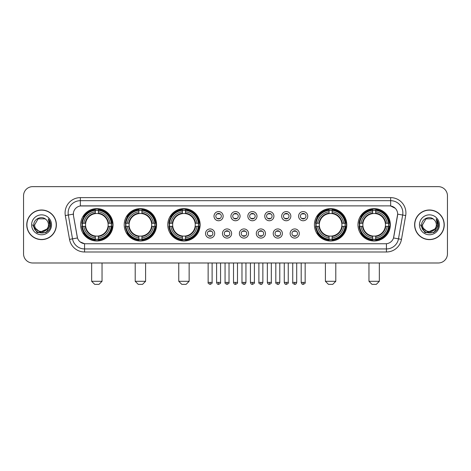 <?xml version="1.0" encoding="UTF-8"?>
<svg xmlns="http://www.w3.org/2000/svg" width="471" height="471" viewBox="0 0 471 471"><rect width="100%" height="100%" fill="white"/><g stroke="black" fill="none" stroke-linecap="round" stroke-linejoin="round"><path stroke-width="0.71" d="M357.966 224.808A16.185 16.185 0 0 0 374.151 240.999A16.185 16.185 0 0 0 390.341 224.808A16.185 16.185 0 0 0 374.151 208.624A16.185 16.185 0 0 0 357.966 224.808M124.209 224.808A16.185 16.185 0 0 0 140.399 240.999A16.185 16.185 0 0 0 156.584 224.808A16.185 16.185 0 0 0 140.399 208.624A16.185 16.185 0 0 0 124.209 224.808M167.764 224.808A16.185 16.185 0 0 0 183.949 240.999A16.185 16.185 0 0 0 200.134 224.808A16.185 16.185 0 0 0 183.949 208.624A16.185 16.185 0 0 0 167.764 224.808M314.416 224.808A16.185 16.185 0 0 0 330.601 240.999A16.185 16.185 0 0 0 346.791 224.808A16.185 16.185 0 0 0 330.601 208.624A16.185 16.185 0 0 0 314.416 224.808M80.659 224.808A16.185 16.185 0 0 0 96.849 240.999A16.185 16.185 0 0 0 113.034 224.808A16.185 16.185 0 0 0 96.849 208.624A16.185 16.185 0 0 0 80.659 224.808M214.699 233.516A4.58 4.58 0 0 1 210.119 238.096A4.58 4.58 0 0 1 205.539 233.516A4.58 4.58 0 0 1 210.119 228.935A4.58 4.58 0 0 1 214.699 233.516M207.37 233.516A2.749 2.749 0 0 0 210.119 236.265A2.749 2.749 0 0 0 212.868 233.516A2.749 2.749 0 0 0 210.119 230.766A2.749 2.749 0 0 0 207.37 233.516M231.62 233.516A4.58 4.58 0 0 1 227.04 238.096A4.58 4.58 0 0 1 222.459 233.516A4.58 4.58 0 0 1 227.04 228.935A4.58 4.58 0 0 1 231.62 233.516M224.29 233.516A2.749 2.749 0 0 0 227.04 236.265A2.749 2.749 0 0 0 229.789 233.516A2.749 2.749 0 0 0 227.04 230.766A2.749 2.749 0 0 0 224.29 233.516M248.541 233.516A4.58 4.58 0 0 1 243.96 238.096A4.58 4.58 0 0 1 239.38 233.516A4.58 4.58 0 0 1 243.96 228.935A4.58 4.58 0 0 1 248.541 233.516M241.211 233.516A2.749 2.749 0 0 0 243.96 236.265A2.749 2.749 0 0 0 246.71 233.516A2.749 2.749 0 0 0 243.96 230.766A2.749 2.749 0 0 0 241.211 233.516M265.461 233.516A4.58 4.58 0 0 1 260.881 238.096A4.58 4.58 0 0 1 256.301 233.516A4.58 4.58 0 0 1 260.881 228.935A4.58 4.58 0 0 1 265.461 233.516M258.132 233.516A2.749 2.749 0 0 0 260.881 236.265A2.749 2.749 0 0 0 263.63 233.516A2.749 2.749 0 0 0 260.881 230.766A2.749 2.749 0 0 0 258.132 233.516M282.382 233.516A4.58 4.58 0 0 1 277.796 238.096A4.58 4.58 0 0 1 273.215 233.516A4.58 4.58 0 0 1 277.796 228.935A4.58 4.58 0 0 1 282.382 233.516M275.052 233.516A2.749 2.749 0 0 0 277.796 236.265A2.749 2.749 0 0 0 280.545 233.516A2.749 2.749 0 0 0 277.796 230.766A2.749 2.749 0 0 0 275.052 233.516M299.297 233.516A4.58 4.58 0 0 1 294.716 238.096A4.58 4.58 0 0 1 290.136 233.516A4.58 4.58 0 0 1 294.716 228.935A4.58 4.58 0 0 1 299.297 233.516M291.967 233.516A2.749 2.749 0 0 0 294.716 236.265A2.749 2.749 0 0 0 297.466 233.516A2.749 2.749 0 0 0 294.716 230.766A2.749 2.749 0 0 0 291.967 233.516M223.16 216.165A4.58 4.58 0 0 1 218.579 220.752A4.58 4.58 0 0 1 213.999 216.165A4.58 4.58 0 0 1 218.579 211.585A4.58 4.58 0 0 1 223.16 216.165M215.83 216.165A2.749 2.749 0 0 0 218.579 218.915A2.749 2.749 0 0 0 221.329 216.165A2.749 2.749 0 0 0 218.579 213.422A2.749 2.749 0 0 0 215.83 216.165M240.08 216.165A4.58 4.58 0 0 1 235.5 220.752A4.58 4.58 0 0 1 230.92 216.165A4.58 4.58 0 0 1 235.5 211.585A4.58 4.58 0 0 1 240.08 216.165M232.751 216.165A2.749 2.749 0 0 0 235.5 218.915A2.749 2.749 0 0 0 238.249 216.165A2.749 2.749 0 0 0 235.5 213.422A2.749 2.749 0 0 0 232.751 216.165M257.001 216.165A4.58 4.58 0 0 1 252.421 220.752A4.58 4.58 0 0 1 247.84 216.165A4.58 4.58 0 0 1 252.421 211.585A4.58 4.58 0 0 1 257.001 216.165M249.671 216.165A2.749 2.749 0 0 0 252.421 218.915A2.749 2.749 0 0 0 255.17 216.165A2.749 2.749 0 0 0 252.421 213.422A2.749 2.749 0 0 0 249.671 216.165M273.922 216.165A4.58 4.58 0 0 1 269.341 220.752A4.58 4.58 0 0 1 264.755 216.165A4.58 4.58 0 0 1 269.341 211.585A4.58 4.58 0 0 1 273.922 216.165M266.592 216.165A2.749 2.749 0 0 0 269.341 218.915A2.749 2.749 0 0 0 272.085 216.165A2.749 2.749 0 0 0 269.341 213.422A2.749 2.749 0 0 0 266.592 216.165M290.837 216.165A4.58 4.58 0 0 1 286.256 220.752A4.58 4.58 0 0 1 281.676 216.165A4.58 4.58 0 0 1 286.256 211.585A4.58 4.58 0 0 1 290.837 216.165M283.507 216.165A2.749 2.749 0 0 0 286.256 218.915A2.749 2.749 0 0 0 289.006 216.165A2.749 2.749 0 0 0 286.256 213.422A2.749 2.749 0 0 0 283.507 216.165M307.757 216.165A4.58 4.58 0 0 1 303.177 220.752A4.58 4.58 0 0 1 298.596 216.165A4.58 4.58 0 0 1 303.177 211.585A4.58 4.58 0 0 1 307.757 216.165M300.427 216.165A2.749 2.749 0 0 0 303.177 218.915A2.749 2.749 0 0 0 305.926 216.165A2.749 2.749 0 0 0 303.177 213.422A2.749 2.749 0 0 0 300.427 216.165M69.52 239.374L65.316 215.553A15.272 15.272 0 0 1 80.353 197.632L390.647 197.632A15.272 15.272 0 0 1 405.684 215.553L401.48 239.374A15.272 15.272 0 0 1 386.444 251.991L84.556 251.991A15.272 15.272 0 0 1 69.52 239.374L72.522 238.844L68.324 215.023A12.217 12.217 0 0 1 80.353 200.681L390.647 200.681A12.217 12.217 0 0 1 402.676 215.023L398.478 238.844A12.217 12.217 0 0 1 386.444 248.935L84.556 248.935A12.217 12.217 0 0 1 72.522 238.844L77.48 237.967L73.458 215.553A8.248 8.248 0 0 1 81.577 205.874L389.423 205.874A8.248 8.248 0 0 1 397.542 215.553L393.774 236.931A8.248 8.248 0 0 1 385.655 243.748L85.345 243.748A8.248 8.248 0 0 1 77.226 236.931L73.458 215.553L73.423 212.898M82.113 226.339A14.813 14.813 0 0 1 82.113 223.283M315.87 226.339A14.813 14.813 0 0 1 315.87 223.283M169.213 226.339A14.813 14.813 0 0 1 169.213 223.283M125.663 226.339A14.813 14.813 0 0 1 125.663 223.283M359.42 226.339A14.813 14.813 0 0 1 359.42 223.283M26.759 224.808A14.813 14.813 0 0 0 41.572 239.621A14.813 14.813 0 0 0 56.379 224.808A14.813 14.813 0 0 0 41.572 210.001A14.813 14.813 0 0 0 26.759 224.808M414.621 224.808A14.813 14.813 0 0 0 429.428 239.621A14.813 14.813 0 0 0 444.241 224.808A14.813 14.813 0 0 0 429.428 210.001A14.813 14.813 0 0 0 414.621 224.808M80.353 197.632L80.353 205.968L389.423 205.874L390.647 205.968L395.251 208.288M385.655 243.748L85.345 243.748M84.556 251.991L84.556 243.707L80.152 241.906M405.684 215.553L397.671 214.14L393.52 237.967L401.48 239.374M447.45 195.795A9.161 9.161 0 0 0 438.289 186.634L32.711 186.634A9.161 9.161 0 0 0 23.55 195.795L23.55 253.822A9.161 9.161 0 0 0 32.711 262.989L438.289 262.989A9.161 9.161 0 0 0 447.45 253.822L447.45 195.795L447.45 253.822M23.55 195.795L23.55 253.822M438.289 186.634L32.711 186.634M32.711 262.989L438.289 262.989M56.226 224.808A14.66 14.66 0 0 0 41.572 210.154A14.66 14.66 0 0 0 26.912 224.808A14.66 14.66 0 0 0 41.572 239.468A14.66 14.66 0 0 0 56.226 224.808M47.3 228.877L40.1 232.138L33.989 227.051M48.472 224.808C48.896 233.716 34.242 233.716 34.666 224.808L38.116 218.832L45.022 218.832L46.093 219.598C41.854 215.159 33.7 218.815 33.777 224.808C32.999 235.465 50.273 235.747 50.556 225.326L50.568 224.808C50.544 222.547 49.791 220.558 48.313 218.844L49.502 224.808L46.859 229.247A6.9 6.9 0 0 0 48.472 224.808C48.896 233.716 34.242 233.716 34.666 224.808L38.116 218.832L45.022 218.832L46.093 219.598L45.022 218.832L38.116 218.832L34.666 224.808C34.242 233.716 48.896 233.716 48.472 224.808A6.9 6.9 0 0 0 46.093 219.598M46.859 229.247C43.197 234.199 34.306 231.031 34.666 224.808M31.61 224.808A9.956 9.956 0 0 0 41.572 234.77A9.956 9.956 0 0 0 51.527 224.808A9.956 9.956 0 0 0 41.572 214.853A9.956 9.956 0 0 0 31.61 224.808M48.313 218.844L50.568 225.073L50.15 222.082L50.568 225.073L50.15 222.082L50.568 225.073L48.378 218.921L50.568 225.073L48.378 218.921L50.568 224.808L46.07 232.609L37.068 232.609L32.57 224.808M48.378 218.921L50.568 225.079M444.088 224.808A14.66 14.66 0 0 0 429.428 210.154A14.66 14.66 0 0 0 414.774 224.808A14.66 14.66 0 0 0 429.428 239.468A14.66 14.66 0 0 0 444.088 224.808M435.163 228.877L427.962 232.138L421.851 227.051M436.334 224.808C436.758 233.716 422.104 233.716 422.528 224.808L425.978 218.832L432.884 218.832L433.95 219.598C429.717 215.159 421.563 218.815 421.639 224.808C420.862 235.465 438.136 235.747 438.419 225.326L438.43 224.808C438.407 222.547 437.653 220.558 436.175 218.844L437.365 224.808L434.721 229.247A6.9 6.9 0 0 0 436.334 224.808C436.758 233.716 422.104 233.716 422.528 224.808L425.978 218.832L432.884 218.832L433.95 219.598L432.884 218.832L425.978 218.832L422.528 224.808C422.104 233.716 436.758 233.716 436.334 224.808A6.9 6.9 0 0 0 433.95 219.598M434.721 229.247C431.059 234.199 422.169 231.031 422.528 224.808M419.473 224.808A9.956 9.956 0 0 0 429.428 234.77A9.956 9.956 0 0 0 439.39 224.808A9.956 9.956 0 0 0 429.428 214.853A9.956 9.956 0 0 0 419.473 224.808M436.175 218.844L438.43 225.073L438.012 222.082L438.43 225.073L438.012 222.082L438.43 225.073L436.24 218.921L438.43 225.073L436.24 218.921L438.43 224.808L433.932 232.609L424.93 232.609L420.432 224.808M436.24 218.921L438.43 225.079M98.987 284.366L94.706 284.366L91.657 281.311L102.036 281.311L98.987 284.366M98.374 239.268L98.374 239.88A15.149 15.149 0 0 0 111.915 226.339L111.303 226.339A14.536 14.536 0 0 1 98.374 239.268L98.374 237.855A13.135 13.135 0 0 0 109.89 226.339L108.042 226.339A11.298 11.298 0 0 0 98.374 213.616L98.374 210.354A14.536 14.536 0 0 1 111.303 223.283L111.915 223.283A15.149 15.149 0 0 0 98.374 209.742L98.374 210.354M82.39 226.339L81.777 226.339A15.149 15.149 0 0 0 95.319 239.88L95.319 239.268A14.536 14.536 0 0 1 82.39 226.339L83.803 226.339A13.135 13.135 0 0 0 95.319 237.855L95.319 236.006A11.298 11.298 0 0 0 108.042 226.339L108.495 226.339A11.746 11.746 0 0 1 98.374 236.46L98.374 237.855M95.319 210.354L95.319 209.742A15.149 15.149 0 0 0 81.777 223.283L82.39 223.283A14.536 14.536 0 0 1 95.319 210.354L95.319 211.767A13.135 13.135 0 0 0 83.803 223.283L85.651 223.283A11.298 11.298 0 0 0 95.319 236.006L95.319 236.46A11.746 11.746 0 0 1 85.198 226.339L83.803 226.339M82.419 226.339A14.507 14.507 0 0 1 82.419 223.283M98.374 210.384A14.507 14.507 0 0 0 95.319 210.384M111.274 223.283A14.507 14.507 0 0 1 111.274 226.339M111.303 223.283L109.89 223.283A13.135 13.135 0 0 0 98.374 211.767M109.89 226.339L111.303 226.339M95.319 237.855L95.319 239.268M108.042 223.283L109.89 223.283M98.374 236.024L98.374 236.46M95.319 236.006A11.298 11.298 0 0 1 85.651 226.339L85.198 226.339M98.374 239.239A14.507 14.507 0 0 1 95.319 239.239M83.803 223.283L82.39 223.283M95.319 213.593L95.319 211.767M98.374 213.616A11.298 11.298 0 0 0 85.651 223.283L85.198 223.283A11.746 11.746 0 0 1 95.319 213.163M98.374 213.599L98.374 213.163A11.746 11.746 0 0 1 108.495 223.283M84.138 216.566L83.273 216.566A15.879 15.879 0 0 1 112.728 224.808A15.879 15.879 0 0 1 83.273 233.057L84.138 233.057M142.536 284.366L138.262 284.366L135.206 281.311L145.592 281.311L142.536 284.366M141.924 239.268L141.924 239.88A15.149 15.149 0 0 0 155.465 226.339L154.853 226.339A14.536 14.536 0 0 1 141.924 239.268L141.924 237.855A13.135 13.135 0 0 0 153.44 226.339L151.591 226.339A11.298 11.298 0 0 0 141.924 213.616L141.924 210.354A14.536 14.536 0 0 1 154.853 223.283L155.465 223.283A15.149 15.149 0 0 0 141.924 209.742L141.924 210.354M125.94 226.339L125.327 226.339A15.149 15.149 0 0 0 138.868 239.88L138.868 239.268A14.536 14.536 0 0 1 125.94 226.339L127.353 226.339A13.135 13.135 0 0 0 138.868 237.855L138.868 236.006A11.298 11.298 0 0 0 151.591 226.339L152.045 226.339A11.746 11.746 0 0 1 141.924 236.46L141.924 237.855M138.868 210.354L138.868 209.742A15.149 15.149 0 0 0 125.327 223.283L125.94 223.283A14.536 14.536 0 0 1 138.868 210.354L138.868 211.767A13.135 13.135 0 0 0 127.353 223.283L129.201 223.283A11.298 11.298 0 0 0 138.868 236.006L138.868 236.46A11.746 11.746 0 0 1 128.748 226.339L127.353 226.339M125.969 226.339A14.507 14.507 0 0 1 125.969 223.283M141.924 210.384A14.507 14.507 0 0 0 138.868 210.384M154.824 223.283A14.507 14.507 0 0 1 154.824 226.339M154.853 223.283L153.44 223.283A13.135 13.135 0 0 0 141.924 211.767M153.44 226.339L154.853 226.339M138.868 237.855L138.868 239.268M151.591 223.283L153.44 223.283M141.924 236.024L141.924 236.46M138.868 236.006A11.298 11.298 0 0 1 129.201 226.339L128.748 226.339M141.924 239.239A14.507 14.507 0 0 1 138.868 239.239M127.353 223.283L125.94 223.283M138.868 213.593L138.868 211.767M141.924 213.616A11.298 11.298 0 0 0 129.201 223.283L128.748 223.283A11.746 11.746 0 0 1 138.868 213.163M141.924 213.599L141.924 213.163A11.746 11.746 0 0 1 152.045 223.283M127.688 216.566L126.823 216.566A15.879 15.879 0 0 1 156.278 224.808A15.879 15.879 0 0 1 126.823 233.057L127.688 233.057M186.086 284.366L181.812 284.366L178.756 281.311L189.142 281.311L186.086 284.366M185.474 239.268L185.474 239.88A15.149 15.149 0 0 0 199.021 226.339L198.403 226.339A14.536 14.536 0 0 1 185.474 239.268L185.474 237.855A13.135 13.135 0 0 0 196.99 226.339L195.147 226.339A11.298 11.298 0 0 0 185.474 213.616L185.474 210.354A14.536 14.536 0 0 1 198.403 223.283L199.021 223.283A15.149 15.149 0 0 0 185.474 209.742L185.474 210.354M169.489 226.339L168.877 226.339A15.149 15.149 0 0 0 182.418 239.88L182.418 239.268A14.536 14.536 0 0 1 169.489 226.339L170.902 226.339A13.135 13.135 0 0 0 182.418 237.855L182.418 236.006A11.298 11.298 0 0 0 195.147 226.339L195.595 226.339A11.746 11.746 0 0 1 185.474 236.46L185.474 237.855M182.418 210.354L182.418 209.742A15.149 15.149 0 0 0 168.877 223.283L169.489 223.283A14.536 14.536 0 0 1 182.418 210.354L182.418 211.767A13.135 13.135 0 0 0 170.902 223.283L172.751 223.283A11.298 11.298 0 0 0 182.418 236.006L182.418 236.46A11.746 11.746 0 0 1 172.298 226.339L170.902 226.339M169.525 226.339A14.507 14.507 0 0 1 169.525 223.283M185.474 210.384A14.507 14.507 0 0 0 182.418 210.384M198.373 223.283A14.507 14.507 0 0 1 198.373 226.339M198.403 223.283L196.99 223.283A13.135 13.135 0 0 0 185.474 211.767M196.99 226.339L198.403 226.339M182.418 237.855L182.418 239.268M195.147 223.283L196.99 223.283M185.474 236.024L185.474 236.46M182.418 236.006A11.298 11.298 0 0 1 172.751 226.339L172.298 226.339M185.474 239.239A14.507 14.507 0 0 1 182.418 239.239M170.902 223.283L169.489 223.283M182.418 213.593L182.418 211.767M185.474 213.616A11.298 11.298 0 0 0 172.751 223.283L172.298 223.283A11.746 11.746 0 0 1 182.418 213.163M185.474 213.599L185.474 213.163A11.746 11.746 0 0 1 195.595 223.283M171.244 216.566L170.378 216.566A15.879 15.879 0 0 1 199.828 224.808A15.879 15.879 0 0 1 170.378 233.057L171.244 233.057M332.738 284.366L328.464 284.366L325.408 281.311L335.794 281.311L332.738 284.366M332.132 239.268L332.132 239.88A15.149 15.149 0 0 0 345.673 226.339L345.06 226.339A14.536 14.536 0 0 1 332.132 239.268L332.132 237.855A13.135 13.135 0 0 0 343.647 226.339L341.799 226.339A11.298 11.298 0 0 0 332.132 213.616L332.132 210.354A14.536 14.536 0 0 1 345.06 223.283L345.673 223.283A15.149 15.149 0 0 0 332.132 209.742L332.132 210.354M316.147 226.339L315.535 226.339A15.149 15.149 0 0 0 329.076 239.88L329.076 239.268A14.536 14.536 0 0 1 316.147 226.339L317.56 226.339A13.135 13.135 0 0 0 329.076 237.855L329.076 236.006A11.298 11.298 0 0 0 341.799 226.339L342.252 226.339A11.746 11.746 0 0 1 332.132 236.46L332.132 237.855M329.076 210.354L329.076 209.742A15.149 15.149 0 0 0 315.535 223.283L316.147 223.283A14.536 14.536 0 0 1 329.076 210.354L329.076 211.767A13.135 13.135 0 0 0 317.56 223.283L319.409 223.283A11.298 11.298 0 0 0 329.076 236.006L329.076 236.46A11.746 11.746 0 0 1 318.955 226.339L317.56 226.339M316.176 226.339A14.507 14.507 0 0 1 316.176 223.283M332.132 210.384A14.507 14.507 0 0 0 329.076 210.384M345.031 223.283A14.507 14.507 0 0 1 345.031 226.339M345.06 223.283L343.647 223.283A13.135 13.135 0 0 0 332.132 211.767M343.647 226.339L345.06 226.339M329.076 237.855L329.076 239.268M341.799 223.283L343.647 223.283M332.132 236.024L332.132 236.46M329.076 236.006A11.298 11.298 0 0 1 319.409 226.339L318.955 226.339M332.132 239.239A14.507 14.507 0 0 1 329.076 239.239M317.56 223.283L316.147 223.283M329.076 213.593L329.076 211.767M332.132 213.616A11.298 11.298 0 0 0 319.409 223.283L318.955 223.283A11.746 11.746 0 0 1 329.076 213.163M332.132 213.599L332.132 213.163A11.746 11.746 0 0 1 342.252 223.283M317.896 216.566L317.03 216.566A15.879 15.879 0 0 1 346.485 224.808A15.879 15.879 0 0 1 317.03 233.057L317.896 233.057M376.294 284.366L372.013 284.366L368.964 281.311L379.343 281.311L376.294 284.366M375.681 239.268L375.681 239.88A15.149 15.149 0 0 0 389.223 226.339L388.61 226.339A14.536 14.536 0 0 1 375.681 239.268L375.681 237.855A13.135 13.135 0 0 0 387.197 226.339L385.349 226.339A11.298 11.298 0 0 0 375.681 213.616L375.681 210.354A14.536 14.536 0 0 1 388.61 223.283L389.223 223.283A15.149 15.149 0 0 0 375.681 209.742L375.681 210.354M359.697 226.339L359.085 226.339A15.149 15.149 0 0 0 372.626 239.88L372.626 239.268A14.536 14.536 0 0 1 359.697 226.339L361.11 226.339A13.135 13.135 0 0 0 372.626 237.855L372.626 236.006A11.298 11.298 0 0 0 385.349 226.339L385.802 226.339A11.746 11.746 0 0 1 375.681 236.46L375.681 237.855M372.626 210.354L372.626 209.742A15.149 15.149 0 0 0 359.085 223.283L359.697 223.283A14.536 14.536 0 0 1 372.626 210.354L372.626 211.767A13.135 13.135 0 0 0 361.11 223.283L362.958 223.283A11.298 11.298 0 0 0 372.626 236.006L372.626 236.46A11.746 11.746 0 0 1 362.505 226.339L361.11 226.339M359.726 226.339A14.507 14.507 0 0 1 359.726 223.283M375.681 210.384A14.507 14.507 0 0 0 372.626 210.384M388.581 223.283A14.507 14.507 0 0 1 388.581 226.339M388.61 223.283L387.197 223.283A13.135 13.135 0 0 0 375.681 211.767M387.197 226.339L388.61 226.339M372.626 237.855L372.626 239.268M385.349 223.283L387.197 223.283M375.681 236.024L375.681 236.46M372.626 236.006A11.298 11.298 0 0 1 362.958 226.339L362.505 226.339M375.681 239.239A14.507 14.507 0 0 1 372.626 239.239M361.11 223.283L359.697 223.283M372.626 213.593L372.626 211.767M375.681 213.616A11.298 11.298 0 0 0 362.958 223.283L362.505 223.283A11.746 11.746 0 0 1 372.626 213.163M375.681 213.599L375.681 213.163A11.746 11.746 0 0 1 385.802 223.283M361.445 216.566L360.58 216.566A15.879 15.879 0 0 1 390.035 224.808A15.879 15.879 0 0 1 360.58 233.057L361.445 233.057M217.667 218.762L217.667 218.326A2.343 2.343 0 0 0 219.498 218.326L219.498 218.762M219.498 213.575L219.498 214.011A2.343 2.343 0 0 0 217.667 214.011L217.667 213.575M234.582 218.762L234.582 218.326A2.343 2.343 0 0 0 236.418 218.326L236.418 218.762M236.418 213.575L236.418 214.011A2.343 2.343 0 0 0 234.582 214.011L234.582 213.575M251.502 218.762L251.502 218.326A2.343 2.343 0 0 0 253.333 218.326L253.333 218.762M253.333 213.575L253.333 214.011A2.343 2.343 0 0 0 251.502 214.011L251.502 213.575M268.423 218.762L268.423 218.326A2.343 2.343 0 0 0 270.254 218.326L270.254 218.762M270.254 213.575L270.254 214.011A2.343 2.343 0 0 0 268.423 214.011L268.423 213.575M285.344 218.762L285.344 218.326A2.343 2.343 0 0 0 287.175 218.326L287.175 218.762M287.175 213.575L287.175 214.011A2.343 2.343 0 0 0 285.344 214.011L285.344 213.575M302.258 218.762L302.258 218.326A2.343 2.343 0 0 0 304.095 218.326L304.095 218.762M304.095 213.575L304.095 214.011A2.343 2.343 0 0 0 302.258 214.011L302.258 213.575M209.206 236.106L209.206 235.671A2.343 2.343 0 0 0 211.037 235.671L211.037 236.106M211.037 230.925L211.037 231.361A2.343 2.343 0 0 0 209.206 231.361L209.206 230.925M226.121 236.106L226.121 235.671A2.343 2.343 0 0 0 227.958 235.671L227.958 236.106M227.958 230.925L227.958 231.361A2.343 2.343 0 0 0 226.121 231.361L226.121 230.925M243.042 236.106L243.042 235.671A2.343 2.343 0 0 0 244.879 235.671L244.879 236.106M244.879 230.925L244.879 231.361A2.343 2.343 0 0 0 243.042 231.361L243.042 230.925M259.963 236.106L259.963 235.671A2.343 2.343 0 0 0 261.794 235.671L261.794 236.106M261.794 230.925L261.794 231.361A2.343 2.343 0 0 0 259.963 231.361L259.963 230.925M276.883 236.106L276.883 235.671A2.343 2.343 0 0 0 278.714 235.671L278.714 236.106M278.714 230.925L278.714 231.361A2.343 2.343 0 0 0 276.883 231.361L276.883 230.925M293.804 236.106L293.804 235.671A2.343 2.343 0 0 0 295.635 235.671L295.635 236.106M295.635 230.925L295.635 231.361A2.343 2.343 0 0 0 293.804 231.361L293.804 230.925M390.647 197.632L390.647 205.968M65.316 215.553L68.324 215.023A12.217 12.217 0 0 1 68.136 212.898M68.324 215.023L73.329 214.14M386.444 243.707L386.444 251.991M98.374 236.006A11.298 11.298 0 0 0 108.042 226.339M95.319 239.374A14.642 14.642 0 0 0 98.374 239.374M111.409 226.339A14.642 14.642 0 0 0 111.409 223.283M98.374 210.249A14.642 14.642 0 0 0 95.319 210.249M141.924 236.006A11.298 11.298 0 0 0 151.591 226.339M138.868 239.374A14.642 14.642 0 0 0 141.924 239.374M154.959 226.339A14.642 14.642 0 0 0 154.959 223.283M141.924 210.249A14.642 14.642 0 0 0 138.868 210.249M185.474 236.006A11.298 11.298 0 0 0 195.147 226.339M182.418 239.374A14.642 14.642 0 0 0 185.474 239.374M198.509 226.339A14.642 14.642 0 0 0 198.509 223.283M185.474 210.249A14.642 14.642 0 0 0 182.418 210.249M332.132 236.006A11.298 11.298 0 0 0 341.799 226.339M329.076 239.374A14.642 14.642 0 0 0 332.132 239.374M345.166 226.339A14.642 14.642 0 0 0 345.166 223.283M332.132 210.249A14.642 14.642 0 0 0 329.076 210.249M375.681 236.006A11.298 11.298 0 0 0 385.349 226.339M372.626 239.374A14.642 14.642 0 0 0 375.681 239.374M388.716 226.339A14.642 14.642 0 0 0 388.716 223.283M375.681 210.249A14.642 14.642 0 0 0 372.626 210.249M218.579 282.382L216.595 282.382C216.943 283.795 217.602 284.455 218.579 284.366L218.579 282.382L220.563 282.382L220.563 262.989M235.5 282.382L233.516 282.382C233.863 283.795 234.523 284.455 235.5 284.366L235.5 282.382L237.484 282.382L237.484 262.989M252.421 282.382L250.437 282.382C250.778 283.795 251.443 284.455 252.421 284.366L252.421 282.382L254.405 282.382L254.405 262.989M269.341 282.382L267.351 282.382C267.699 283.795 268.364 284.455 269.341 284.366L269.341 282.382L271.325 282.382L271.325 262.989M286.256 282.382L284.272 282.382C284.619 283.795 285.279 284.455 286.256 284.366L286.256 282.382L288.246 282.382L288.246 262.989M303.177 282.382L301.193 282.382C301.54 283.795 302.199 284.455 303.177 284.366L303.177 282.382L305.161 282.382L305.161 262.989M210.119 282.382L208.135 282.382C207.735 283.012 208.394 283.677 210.119 284.366L210.119 282.382L212.109 282.382L212.109 262.989M227.04 282.382L225.056 282.382C224.655 283.012 225.315 283.677 227.04 284.366L227.04 282.382L229.024 282.382L229.024 262.989M243.96 282.382L241.976 282.382C241.57 283.012 242.235 283.677 243.96 284.366L243.96 282.382L245.944 282.382L245.944 262.989M260.881 282.382L258.891 282.382C258.491 283.012 259.15 283.677 260.881 284.366L260.881 282.382L262.865 282.382L262.865 262.989M277.796 282.382L275.812 282.382C275.411 283.012 276.071 283.677 277.796 284.366L277.796 282.382L279.786 282.382L279.786 262.989M294.716 282.382L292.732 282.382C292.332 283.012 292.991 283.677 294.716 284.366L294.716 282.382L296.701 282.382L296.701 262.989M102.036 262.989L102.036 281.311M91.657 262.989L91.657 281.311M145.592 262.989L145.592 281.311M135.206 262.989L135.206 281.311M189.142 262.989L189.142 281.311M178.756 262.989L178.756 281.311M335.794 262.989L335.794 281.311M325.408 262.989L325.408 281.311M379.343 262.989L379.343 281.311M368.964 262.989L368.964 281.311M216.595 282.382L216.595 262.989M220.563 282.382C220.97 283.012 220.304 283.677 218.579 284.366M233.516 282.382L233.516 262.989M237.484 282.382C237.89 283.012 237.225 283.677 235.5 284.366M250.437 282.382L250.437 262.989M254.405 282.382C254.805 283.012 254.146 283.677 252.421 284.366M267.351 282.382L267.351 262.989M271.325 282.382C271.726 283.012 271.066 283.677 269.341 284.366M284.272 282.382L284.272 262.989M288.246 282.382C288.646 283.012 287.987 283.677 286.256 284.366M301.193 282.382L301.193 262.989M305.161 282.382C305.567 283.012 304.902 283.677 303.177 284.366M208.135 282.382L208.135 262.989M212.109 282.382C212.509 283.012 211.85 283.677 210.119 284.366M225.056 282.382L225.056 262.989M229.024 282.382C229.43 283.012 228.765 283.677 227.04 284.366M241.976 282.382L241.976 262.989M245.944 282.382C245.597 283.795 244.938 284.455 243.96 284.366M258.891 282.382L258.891 262.989M262.865 282.382C262.518 283.795 261.858 284.455 260.881 284.366M275.812 282.382L275.812 262.989M279.786 282.382C279.438 283.795 278.773 284.455 277.796 284.366M292.732 282.382L292.732 262.989M296.701 282.382C296.359 283.795 295.694 284.455 294.716 284.366"/></g></svg>
